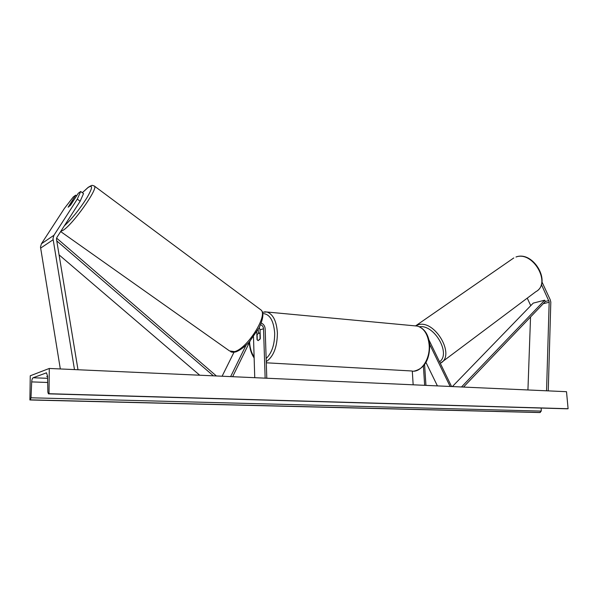 <?xml version="1.0" encoding="UTF-8"?>
<svg xmlns="http://www.w3.org/2000/svg" width="598" height="598" viewBox="0 0 598 598"><rect width="100%" height="100%" fill="white"/><g stroke="black" fill="none" stroke-linecap="round" stroke-linejoin="round"><path stroke-width="0.9" d="M245.995 345.315L230.641 376.605M234.005 352.237L222.105 376.224M266.798 378.235L265.168 328.878C264.914 326.037 263.606 324.094 261.244 323.032M265.146 378.16L263.524 328.743C263.314 326.665 262.328 325.334 260.564 324.744M256.804 331.95L257.043 339.589L258.134 340.628L260.309 338.588L260.025 329.864L259.278 327.51M250.091 341.069L232.644 376.695M254.748 377.689L253.492 336.846M258.463 333.034L258.187 329.573M76.619 195.838L75.692 195.157L68.135 207.222L70.781 204.845L78.286 193.251L80.693 191.487L83.533 193.58L80.162 201.22L56.937 237.354L56.459 239.006L77.994 369.751M80.162 201.22L77.284 199.119L53.955 235.261L52.99 238.557L74.481 369.594M75.692 195.157L73.337 196.892L64.397 208.433L41.434 243.767L40.485 246.989L60.323 368.959M77.284 199.119L80.693 191.487M527.257 298.133L530.747 305.675M541.369 284.469L549.181 301.811L546.55 390.8M541.938 281.882L550.16 299.591L550.81 302.02L548.254 390.875M530.538 316.985L527.937 389.963M428.99 340.053L451.572 386.532M429.678 344.351L450.145 386.472M425.978 362.455L437.415 385.897M413.158 384.806L412.299 371.089M425.948 385.381L424.587 364.601M424.655 385.321L423.406 366.088M259.943 333.662L260.115 339.081L258.134 340.628L257.26 339.956L257.088 334.559L259.084 333.011L260.152 333.677M73.375 200.711L70.385 205.338L68.135 207.222L71.117 202.356L72.836 200.614L73.434 200.756M49.283 368.458L30.259 375.783L29.9 399.972L30.289 399.845L30.999 397.79L31.687 381.898C31.851 379.625 32.329 378.242 33.114 377.757L46.472 372.831L47.548 376.045L47.862 392.191L48.423 393.85L49.006 393.708L49.283 368.458L566.508 391.697L568.1 408.726L49.006 393.708M47.563 376.65L46.734 376.478L47.548 376.179M541.19 408.053L541.265 411.088L539.755 412.545L29.9 399.972M567.203 408.8L568.1 408.726M56.713 240.859L213.396 375.836M59.015 254.823L199.739 375.223M56.593 238.101L216.394 375.97M548.852 300.592L545.369 301.474L463.525 387.07M545.369 301.474L544.658 300.203L533.237 303.111L452.365 386.57M544.658 300.203L461.484 386.981M263.524 328.743L260.025 329.864M53.08 239.761L40.567 248.155M53.955 235.261L41.434 243.767M531.398 305.002L530.568 305.212M549.196 302.222L543.223 303.717M266.147 358.501C271.836 353.082 274.684 344.62 274.691 333.116C273.622 320.408 269.661 313.89 262.799 313.569M264.667 311.797L267.059 312.021C273.137 314.256 276.582 321.223 277.397 332.914C277.248 347.042 273.533 356.617 266.252 361.633M266.289 362.799L411.461 370.962C420.723 373.294 430.411 359.331 429.147 344.874C428.026 334.461 424.102 328.197 417.382 326.082C424.595 328.384 428.714 334.708 429.73 345.039C429.626 359.899 424.43 368.592 414.16 371.111M249.583 342.108C250.001 348.275 251.504 353.156 254.105 356.759M64.352 225.82C71.805 218.973 79.242 209.778 86.65 198.237C92.69 187.877 93.131 184.326 87.988 187.585L82.36 192.72M94.043 185.836L94.544 186.187C98.072 188.871 72.971 224.25 63.186 230.245L60.787 231.366M60.66 231.568L229.542 350.936L234.521 351.624C247.131 348.798 268.21 315.423 261.02 309.981L260.093 309.293M47.593 378.31L33.114 377.757M46.554 372.86L46.121 372.838M540.338 412.471L30.289 399.845M567.48 408.808L48.588 393.843M47.676 382.473L31.687 381.898M541.265 411.088L30.999 397.79M535.86 291.689C552.059 282.959 533.498 250.487 516.104 256.953L515.992 257.013C532.93 250.577 551.775 283.542 535.86 291.689L440.367 363.24C456.027 355.728 434.821 319.108 418.069 324.826L415.595 325.835M419.46 326.755C434.365 324.31 451.221 353.777 439.552 361.797M417.382 326.082L267.059 312.021L262.447 312.186M260.13 333.093L259.084 333.011M249.329 342.632C249.755 348.888 251.362 353.979 254.135 357.918M236.098 351.796C241.33 349.793 247.333 344.284 249.314 341.944L259.158 327.749C263.374 318.51 263.995 312.59 261.02 309.981L94.544 186.187C91.576 185.088 92.735 184.767 88.22 187.301L82.337 192.698M235.649 351.93C233.295 352.401 231.62 352.319 230.626 351.676M48.558 393.85L567.233 408.808M513.787 257.947L415.902 325.671"/></g></svg>
